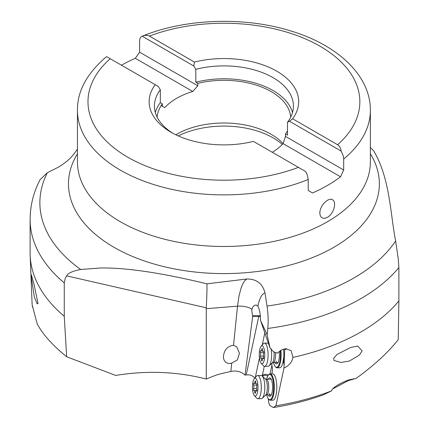 <?xml version="1.0" encoding="UTF-8"?>
<svg xmlns="http://www.w3.org/2000/svg" width="429" height="429" viewBox="0 0 429 429"><rect width="100%" height="100%" fill="white"/><g stroke="black" fill="none" stroke-linecap="round" stroke-linejoin="round"><path stroke-width="0.64" d="M77.445 149.136L74.775 152.901C70.656 158.553 64.892 163.465 57.486 167.632L47.41 172.667L40.133 179.606M40.16 179.515C33.542 192.192 30.196 205.507 30.116 219.466A193.801 111.889 0 0 0 64.264 282.899L65.315 278.126L66.672 275.868C68.029 273.117 72.705 270.994 80.711 269.498L100.316 268.002C125.874 267.53 161.406 272.801 206.917 283.826L246.965 278.973C256.708 279.011 262.714 283.682 264.999 292.975L267.02 306.059C268.2 314.033 268.463 321.498 267.809 328.448L267.16 334.754L270.007 347.914L273.509 351.775L277.488 353.201C279.762 350.595 282.593 349.115 285.977 348.766L291.253 350.783L292.921 357.389C292.085 362.119 289.108 365.658 283.998 368.023L275.917 405.78A191.961 110.827 180 0 0 331.569 390.857C331.231 390.133 334.577 385.162 348.938 379.847L356.118 378.41C373.798 365.631 387.843 352.724 398.246 339.688L398.884 300.944A193.801 111.889 180 0 1 292.921 357.389M267.809 328.448A193.801 111.889 0 0 0 398.884 267.573L398.241 258.784L395.629 240.991C390.186 213.283 390.149 178.936 373.772 150.96L370.383 147.453M398.884 267.573L398.884 300.944M270.007 347.914L260.596 320.624L267.16 334.754M252.676 316.339L258.778 316.302L246.241 374.876L245.013 375.144L252.676 316.339L251.7 310.119L252.997 306.638L254.628 305.282L256.467 305.062L257.909 306.161C258.639 302.477 259.647 299.345 260.934 296.766C262.269 294.466 263.626 293.2 264.999 292.975M257.909 306.161C259.572 309.363 260.435 314.023 260.505 320.152L260.596 320.624M286.829 348.772A4.478 1.866 -8.9 0 1 284.679 349.635L283.998 368.023M350.606 347.485L336.979 354.483L333.719 358.167L333.95 360.446L340.937 362.467L349.426 361.025L359.389 355.078L362.124 350.858L357.738 346.047L350.606 347.485M273.605 407.512C291.205 404.697 307.861 400.445 323.579 394.76L331.569 390.857M355.925 378.416L348.273 380.641L332.738 388.915M275.917 405.78L273.364 407.55L269.857 405.561L268.865 403.255L268.216 398.6M284.062 364.355A5.266 1.625 89.7 0 1 283.451 358.564A13.165 4.059 89.7 0 1 279.628 367.819L277.123 367.83A13.165 4.059 -90.3 0 0 280.453 362.012A13.165 4.059 -90.3 0 0 280.866 350.386M272.179 362.977L271.729 365.063A5.266 1.625 89.7 0 1 272.136 372.372L272.045 372.79A5.266 1.625 89.7 0 1 271.729 373.884M270.173 373.895L272.678 373.879A13.165 4.059 89.7 0 1 274.957 376.12A13.165 4.059 89.7 0 1 276.657 390.873A13.165 4.059 89.7 0 1 272.828 400.209L270.324 400.225A13.165 4.059 -90.3 0 0 273.654 394.401A13.165 4.059 -90.3 0 0 272.453 376.131A13.165 4.059 -90.3 0 0 270.173 373.895A13.165 4.059 -90.3 0 0 268.86 374.614L268.415 375.112A12.639 3.899 -90.3 0 0 266.661 379.182M254.37 395.618A8.95 2.762 -90.3 0 0 257.711 391.119A8.95 2.762 -90.3 0 0 256.719 379.713A8.95 2.762 -90.3 0 0 254.274 378.684A8.95 2.762 -90.3 0 0 252.477 385.987A8.95 2.762 -90.3 0 0 253.716 394.573A8.95 2.762 -90.3 0 0 254.37 395.618L256.628 398.096A11.583 3.571 -90.3 0 0 257.786 398.713A11.583 3.571 -90.3 0 0 261.159 390.497A11.583 3.571 -90.3 0 0 259.668 377.515A11.583 3.571 -90.3 0 0 257.657 375.547L261.164 375.525A11.583 3.571 89.7 0 1 262.14 375.96L264.79 375.262L267.889 375.852M268.533 374.984A4.478 2.472 12.1 0 0 265.406 374.34A4.478 2.472 12.1 0 0 262.698 375.144A4.478 2.472 12.1 0 0 262.285 375.67L262.055 375.884M254.831 378.056L252.826 376.212L249.941 374.903L246.241 374.876M245.013 375.144C241.098 371.503 236.384 370.291 230.861 371.509C222.78 373.133 217.187 374.597 214.087 375.917L206.247 379.038C177.075 371.568 146.879 370.361 115.674 375.418L66.651 356.756L64.264 316.264A193.801 111.889 180 0 1 30.164 255.4A193.801 111.889 180 0 1 30.116 252.837L30.116 219.466M66.672 275.868L206.269 307.791L206.247 308.692L237.516 306.167L233.532 345.302L236.867 347.023L239.446 353.357L237.339 359.963L231.714 363.165L230.861 371.509M233.532 345.302L233.183 345.297C227.07 346.423 223.809 350.439 223.396 357.341C223.927 361.256 225.965 363.315 229.499 363.529L231.714 363.165M206.247 308.692L206.247 379.038M64.264 282.899L64.264 316.264M32.706 306.821L32.443 307.046C32.561 306.097 31.918 303.829 35.098 316.055L37.226 323.933C42.771 334.373 52.579 345.318 66.651 356.756M32.475 306.338L32.443 307.046A191.961 110.827 180 0 1 32.003 301.641L30.164 255.4M34.03 284.293L31.317 274.828L31.414 278.067L34.347 296.975L37.028 303.657L38.052 303.748L34.03 284.293M206.269 307.791C206.901 295.699 207.116 287.714 206.917 283.826M251.887 309.019C247.635 306.799 242.846 305.85 237.521 306.167L238.991 296.026L241.125 287.886C242.776 283.178 244.723 280.207 246.965 278.973M178.303 135.934A69.509 40.133 180 0 1 273.064 137.838A69.509 40.133 180 0 1 282.309 144.45M287.489 130.904A66.876 38.61 180 0 1 285.483 133.993L285.483 136.401L283.092 143.618A66.876 38.61 0 0 0 271.203 134.304A66.876 38.61 0 0 0 175.82 134.781M292.519 112.473A69.509 40.133 0 0 0 273.064 90.546A69.509 40.133 0 0 0 195.806 82.218L197.812 83.376A66.876 38.61 180 0 1 271.203 91.618A66.876 38.61 180 0 1 290.717 117.112M285.483 136.401L343.688 170.002L340.54 176.786L283.092 143.618A66.876 38.61 180 0 1 272.297 152.284M194.401 62.06A74.775 43.173 180 0 1 276.785 71.198A74.775 43.173 180 0 1 292.616 118.763L337.612 144.739A135.939 78.48 0 0 0 320.109 46.273A135.939 78.48 0 0 0 149.405 36.079L194.401 62.06L193.817 66.023L195.806 69.321A69.509 40.133 180 0 1 273.064 77.649A69.509 40.133 180 0 1 293.425 106.022A69.509 40.133 180 0 1 287.489 122.249L287.489 135.151L285.483 133.993M195.806 69.321L195.806 82.218M193.817 66.023L142.165 36.202C140.508 36.958 139.656 38.615 139.607 41.173L139.607 52.177L135.307 58.296A146.471 84.561 0 0 0 121.461 65.197M197.812 83.376L197.812 85.784L139.607 52.177M161.159 105.577L164.736 107.641L162.344 106.258L162.344 103.85A66.876 38.61 180 0 0 157.111 117.112M164.736 107.641A66.876 38.61 180 0 1 192.76 91.463L135.307 58.296M197.812 85.784L192.76 91.463M337.612 144.739C339.645 146.139 340.819 148.246 341.125 151.067L343.27 155.942L343.688 158.998A146.471 84.561 0 0 0 370.383 110.323L370.383 161.915A146.471 84.561 180 0 1 368.066 176.898A146.471 84.561 180 0 1 267.707 242.61A146.471 84.561 180 0 1 120.345 221.713A146.471 84.561 180 0 1 79.762 176.898A146.471 84.561 180 0 1 77.445 161.915L77.445 110.323A146.471 84.561 0 0 0 120.265 170.072A146.471 84.561 0 0 0 120.345 170.12A146.471 84.561 0 0 0 308.22 179.472L308.22 190.481L312.521 192.964A146.471 84.561 0 0 0 340.54 176.786M149.405 36.079C147.179 35.017 144.766 35.055 142.165 36.202L142.299 36.149C185.242 18.565 244.031 16.474 290.208 30.77C337.151 44.68 370.538 75.172 370.383 110.323M287.489 122.249L289.478 121.251L292.616 118.763M341.125 151.067L289.478 121.251M343.688 158.998L343.688 170.002M327.483 200.214L329.917 199.26L332.025 199.351L333.601 200.493L334.491 202.579L334.615 205.373L333.966 208.569L332.604 211.803L330.641 214.693L328.282 216.897L324.994 218.334L322.731 218.157L320.983 216.913L319.964 214.757L319.82 211.947L320.565 208.805L322.099 205.673L324.227 202.879L327.483 200.214M77.445 110.323C77.209 91.527 86.669 73.82 105.829 57.207L106.703 56.676L155.212 84.685A74.775 43.173 180 0 0 171.037 132.25A74.775 43.173 180 0 1 171.037 132.25A74.775 43.173 180 0 0 253.426 141.388L305.663 171.546L307.244 174.689L308.22 179.472M162.344 103.85L160.339 102.697L160.339 89.795L158.349 86.497L155.212 84.685M160.339 102.697A69.509 40.133 0 0 0 155.309 112.473M172.967 133.322A69.509 40.133 180 0 1 154.402 106.022A69.509 40.133 180 0 1 160.339 89.795M31.494 275.048A8.162 5.523 -159.8 0 0 32.186 277.509M258.778 316.302L260.387 316.554M284.679 349.635L284.566 348.938M283.472 349.217A13.165 4.059 89.7 0 1 283.698 358.558A5.266 1.625 -90.3 0 0 284.325 364.382M271.873 365.438L270.061 373.9M264.291 366.286L262.285 375.67M266.747 394.98A12.639 3.899 -90.3 0 0 267.626 397.554A12.639 3.899 -90.3 0 0 268.549 399.024L268.999 399.522A13.165 4.059 -90.3 0 0 270.324 400.225M268.549 399.024A12.639 3.899 -90.3 0 0 273.016 394.112A12.639 3.899 -90.3 0 0 271.868 376.571A12.639 3.899 -90.3 0 0 268.415 375.112M268.238 379.172A9.213 2.842 89.7 0 1 270.983 378.834A9.213 2.842 89.7 0 1 272.131 392.203A9.213 2.842 -90.3 0 1 271.074 395.281A9.213 2.842 -90.3 0 1 268.329 394.97M271.514 394.364A7.899 2.435 89.7 0 1 270.597 394.959A7.899 2.435 89.7 0 1 269.23 393.613M270.597 394.959L266.366 394.98A7.899 2.435 -90.3 0 0 268.661 389.376A7.899 2.435 -90.3 0 0 267.642 380.523A7.899 2.435 -90.3 0 0 266.275 379.182L270.511 379.161A7.899 2.435 89.7 0 1 271.434 379.74M255.266 377.568L259.459 357.968M262.237 344.986L264.843 332.802M273.552 362.585A12.639 3.899 -90.3 0 0 274.426 365.159A12.639 3.899 -90.3 0 0 275.354 366.634L275.804 367.127A13.165 4.059 -90.3 0 0 277.123 367.83M275.354 366.634A12.639 3.899 -90.3 0 0 279.821 361.717A12.639 3.899 -90.3 0 0 280.239 350.788M279.204 351.549A9.213 2.842 89.7 0 1 278.93 359.808A9.213 2.842 -90.3 0 1 277.874 362.886A9.213 2.842 -90.3 0 1 275.128 362.575M278.319 361.974A7.899 2.435 89.7 0 1 277.402 362.564A7.899 2.435 89.7 0 1 276.029 361.223M271.026 348.562A11.583 3.571 89.7 0 1 269.063 365.862A11.583 3.571 89.7 0 1 268.098 366.302L264.591 366.323A11.583 3.571 -90.3 0 0 267.959 358.108A11.583 3.571 -90.3 0 0 266.468 345.125A11.583 3.571 -90.3 0 0 264.457 343.152A11.583 3.571 -90.3 0 0 263.304 343.785L261.079 346.289A8.95 2.762 -90.3 0 0 259.277 353.593A8.95 2.762 -90.3 0 0 260.521 362.183A8.95 2.762 -90.3 0 0 261.175 363.224A8.95 2.762 -90.3 0 0 264.516 358.724A8.95 2.762 -90.3 0 0 263.524 347.324A8.95 2.762 -90.3 0 0 261.079 346.289M261.175 363.224L263.427 365.706A11.583 3.571 -90.3 0 0 264.591 366.323M262.291 348.723A1.137 0.349 89.7 0 1 262.446 349.453A2.451 0.756 -90.3 0 0 262.773 351.024A2.451 0.756 -90.3 0 0 263.197 351.442A2.451 0.756 -90.3 0 0 263.347 351.394A1.137 0.349 89.7 0 1 263.411 351.372A1.137 0.349 89.7 0 1 263.61 351.566A1.137 0.349 89.7 0 1 263.653 353.373A2.451 0.756 -90.3 0 0 263.599 356.842A1.137 0.349 89.7 0 1 263.663 358.065A1.137 0.349 89.7 0 1 263.347 358.735A1.137 0.349 89.7 0 1 263.229 358.671A2.451 0.756 -90.3 0 0 262.977 358.531A2.451 0.756 -90.3 0 0 262.275 360.199A1.137 0.349 89.7 0 1 261.947 360.977A1.137 0.349 89.7 0 1 261.749 360.784A1.137 0.349 89.7 0 1 261.593 360.054A2.451 0.756 -90.3 0 0 261.266 358.478A2.451 0.756 -90.3 0 0 260.843 358.065A2.451 0.756 -90.3 0 0 260.693 358.113A1.137 0.349 89.7 0 1 260.628 358.135A1.137 0.349 89.7 0 1 260.43 357.942A1.137 0.349 89.7 0 1 260.387 356.134A2.451 0.756 -90.3 0 0 260.441 352.659A1.137 0.349 89.7 0 1 260.376 351.442A1.137 0.349 89.7 0 1 260.693 350.772A1.137 0.349 89.7 0 1 260.811 350.836A2.451 0.756 -90.3 0 0 261.063 350.97A2.451 0.756 -90.3 0 0 261.765 349.303A1.137 0.349 89.7 0 1 262.092 348.53A1.137 0.349 89.7 0 1 262.291 348.723M264.457 343.152L267.964 343.136A11.583 3.571 89.7 0 1 268.42 343.227M266.275 379.182L265.379 378.893L262.14 375.96A11.583 3.571 89.7 0 1 263.17 377.493A11.583 3.571 89.7 0 1 264.768 388.926A11.583 3.571 89.7 0 1 262.264 398.251A11.583 3.571 89.7 0 1 261.293 398.697L257.786 398.713M255.491 381.113A1.137 0.349 89.7 0 1 255.641 381.848A2.451 0.756 -90.3 0 0 255.974 383.419A2.451 0.756 -90.3 0 0 256.397 383.837A2.451 0.756 -90.3 0 0 256.542 383.789A1.137 0.349 89.7 0 1 256.612 383.762A1.137 0.349 89.7 0 1 256.81 383.96A1.137 0.349 89.7 0 1 256.853 385.762A2.451 0.756 -90.3 0 0 256.799 389.237A1.137 0.349 89.7 0 1 256.858 390.454A1.137 0.349 89.7 0 1 256.542 391.125A1.137 0.349 89.7 0 1 256.429 391.06A2.451 0.756 -90.3 0 0 256.177 390.926A2.451 0.756 -90.3 0 0 255.469 392.594A1.137 0.349 89.7 0 1 255.142 393.366A1.137 0.349 89.7 0 1 254.944 393.173A1.137 0.349 89.7 0 1 254.794 392.444A2.451 0.756 -90.3 0 0 254.467 390.873A2.451 0.756 -90.3 0 0 254.043 390.454A2.451 0.756 -90.3 0 0 253.893 390.503A1.137 0.349 89.7 0 1 253.823 390.524A1.137 0.349 89.7 0 1 253.625 390.331A1.137 0.349 89.7 0 1 253.582 388.529A2.451 0.756 -90.3 0 0 253.641 385.054A1.137 0.349 89.7 0 1 253.577 383.837A1.137 0.349 89.7 0 1 253.893 383.167A1.137 0.349 89.7 0 1 254.011 383.226A2.451 0.756 -90.3 0 0 254.258 383.365A2.451 0.756 -90.3 0 0 254.965 381.697A1.137 0.349 89.7 0 1 255.293 380.92A1.137 0.349 89.7 0 1 255.491 381.113M257.657 375.547A11.583 3.571 -90.3 0 0 256.504 376.179L254.274 378.684M77.445 153.802A155.437 89.741 0 0 0 114.001 247.308A155.437 89.741 0 0 0 306.928 259.722A155.437 89.741 0 0 0 370.383 153.802M80.711 269.498A184.041 106.253 180 0 1 47.41 172.667M395.629 240.991A184.041 106.253 180 0 1 267.02 306.059M252.509 315.787L260.317 315.744M110.215 58.709A135.939 78.48 0 0 0 127.719 157.175A135.939 78.48 0 0 0 298.423 167.369M277.402 362.564L273.166 362.591A7.899 2.435 -90.3 0 0 275.45 352.482M273.981 351.946A8.516 2.628 89.7 0 1 272.27 362.891L273.166 362.591M262.43 349.303L261.765 349.303M263.771 352.643L260.441 352.659M263.46 356.118L260.387 356.134M262.291 360.049L261.593 360.054M265.379 378.893A8.516 2.628 89.7 0 1 266.136 380.024A8.516 2.628 89.7 0 1 267.31 388.422A8.516 2.628 89.7 0 1 265.471 395.281L266.366 394.98M255.63 381.692L254.965 381.697M256.966 385.033L253.641 385.054M256.655 388.508L253.582 388.529M255.491 392.438L254.794 392.444M272.27 362.891L269.063 365.862M262.746 350.96L261.063 350.97M263.663 358.049L260.843 358.065M263.545 358.531L262.977 358.531M263.535 351.442L263.197 351.442M265.471 395.281L262.264 398.251M255.941 383.354L254.258 383.365M256.864 390.438L254.043 390.454M256.74 390.921L256.177 390.926M256.735 383.832L256.397 383.837"/></g></svg>
